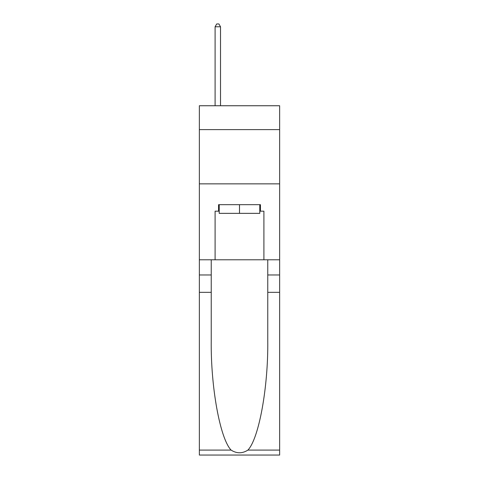 <?xml version="1.0" encoding="UTF-8"?>
<svg xmlns="http://www.w3.org/2000/svg" width="479" height="479" viewBox="0 0 479 479"><rect width="100%" height="100%" fill="white"/><g stroke="black" fill="none" stroke-linecap="round" stroke-linejoin="round"><path stroke-width="0.72" d="M279.64 129.611L279.64 105.745L199.36 105.745L199.36 129.611L279.64 129.611L279.64 259.786L263.905 259.786L263.905 211.185L260.438 211.185L260.438 204.677L218.562 204.677L218.562 211.185L219.214 211.185M199.36 292.328L211.239 292.328L211.239 340.707C210.664 386.942 220.047 438.602 231.106 450.098C236.698 453.667 242.29 453.667 247.894 450.098L279.64 450.098L279.64 455.05L199.36 455.05L199.36 129.611M259.786 204.677L259.786 213.359L219.214 213.359L219.214 204.677M239.5 204.677L239.5 213.359M247.894 450.098C258.953 438.602 268.336 386.942 267.761 340.707L267.761 259.786M267.761 292.328L279.64 292.328L279.64 259.786M211.239 259.786L211.239 292.328M279.64 450.098L279.64 292.328M199.36 259.786L215.095 259.786L215.095 211.185L218.562 211.185M199.36 183.852L279.64 183.852M215.095 259.786L263.905 259.786M259.786 211.185L260.438 211.185M220.514 105.745L220.514 26.77L215.095 26.77L215.095 105.745M215.095 26.77L216.718 23.95L218.891 23.95L220.514 26.77M267.761 274.976L279.64 274.976M211.239 274.976L199.36 274.976M199.36 450.098L231.106 450.098"/></g></svg>
